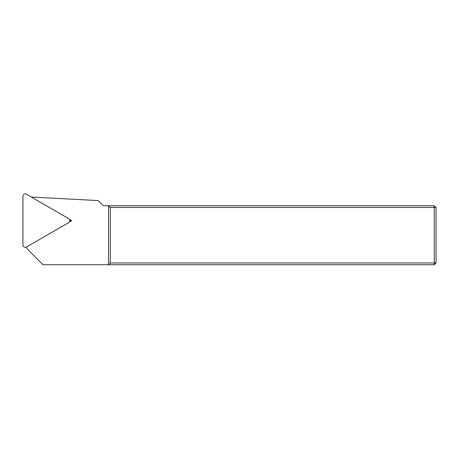 <?xml version="1.0" encoding="UTF-8"?>
<svg xmlns="http://www.w3.org/2000/svg" width="459" height="459" viewBox="0 0 459 459"><rect width="100%" height="100%" fill="white"/><g stroke="black" fill="none" stroke-linecap="round" stroke-linejoin="round"><path stroke-width="0.69" d="M22.95 196.303A2.358 2.358 0 0 1 26.49 194.26L68.626 218.587A2.358 2.358 0 0 1 68.626 222.672L26.49 246.999A2.358 2.358 0 0 1 22.95 244.957L22.95 196.303M436.05 262.973L434.277 264.74L434.277 262.973L110.292 262.973L110.292 207.497L436.05 207.497L436.05 262.973L434.277 262.973L434.277 205.73L436.05 207.497M434.277 205.73L103.344 205.73L98.174 200.56L31.338 197.06M434.277 264.74L42.951 264.74L28.722 250.511A11.802 11.802 0 0 1 26.335 247.08M110.292 262.973L108.519 264.74L108.519 205.73L110.292 207.497M69.378 221.99L71.736 220.63L69.378 219.27M71.736 220.63L69.808 220.63"/></g></svg>
